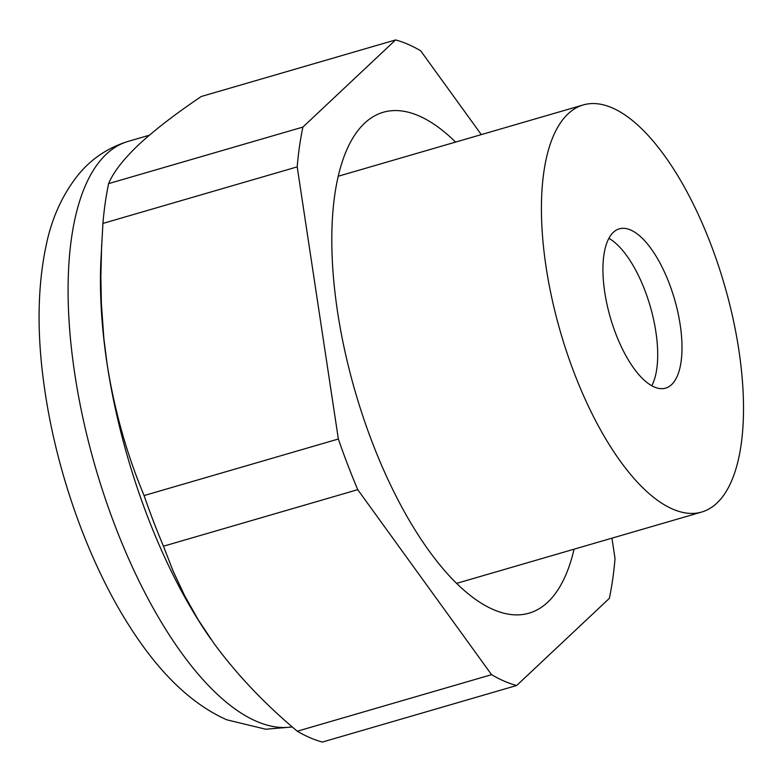 <?xml version="1.0" encoding="UTF-8"?>
<svg xmlns="http://www.w3.org/2000/svg" width="782" height="782" viewBox="0 0 782 782"><rect width="100%" height="100%" fill="white"/><g stroke="black" fill="none" stroke-linecap="round" stroke-linejoin="round"><path stroke-width="1.17" d="M481.301 134.602L420.667 50.781A336.426 135.364 73.8 0 0 395.575 39.941L201.297 96.489C175.481 113.869 154.582 129.978 138.59 144.817C123.214 159.469 113.224 172.411 108.63 183.614A336.426 135.364 73.8 0 0 102.921 223.417L100.898 260.689A304.169 122.383 73.8 0 0 107.134 364.256C114.407 410.227 126.723 453.99 144.084 495.563A336.426 135.364 73.8 0 0 163.467 546.207L173.066 570.968L184.572 595.532L198.188 619.764L214.004 643.478C236.966 674.7 264.727 703.947 297.287 731.219A336.426 135.364 73.8 0 0 309.995 737.709A336.426 135.364 73.8 0 0 322.38 742.059L516.667 685.511L609.325 598.386A336.426 135.364 73.8 0 0 615.033 558.583L611.944 538.163M101.67 244.297L100.858 276.789L101.377 303.279L103.85 338.274L107.134 364.256A304.169 122.383 73.8 0 0 211.14 639.461A304.169 122.383 73.8 0 0 211.16 639.49L211.16 639.49M144.084 495.563L338.362 439.015A336.426 135.364 73.8 0 0 357.745 489.669L491.565 674.671A336.426 135.364 73.8 0 0 516.667 685.511M102.921 223.417L297.199 166.879L338.362 439.015M163.467 546.207L357.745 489.669M297.287 731.219L491.565 674.671M108.63 183.614L302.908 127.075A336.426 135.364 73.8 0 0 297.199 166.879M395.575 39.941L302.908 127.075M608.865 238.324A82.951 33.382 -106.2 0 1 650.204 306.241A82.951 33.382 -106.2 0 1 651.768 385.731M654.338 387.012A82.951 33.382 -106.2 0 1 607.125 304.96A82.951 33.382 -106.2 0 1 619.285 228.843A82.951 33.382 -106.2 0 1 630.595 229.976A82.951 33.382 -106.2 0 1 677.808 312.028A82.951 33.382 -106.2 0 1 665.648 388.136A82.951 33.382 -106.2 0 1 654.338 387.012M574.076 549.189A260.846 104.954 -106.2 0 1 529.013 613.176A260.846 104.954 -106.2 0 1 493.462 609.628A260.846 104.954 -106.2 0 1 344.989 351.617A260.846 104.954 -106.2 0 1 383.229 112.276A260.846 104.954 -106.2 0 1 418.781 115.824A260.846 104.954 -106.2 0 1 455.593 142.089M672.813 509.15A211.99 85.297 73.8 0 0 701.708 512.044A211.99 85.297 73.8 0 0 732.783 317.521A211.99 85.297 73.8 0 0 612.12 107.828A211.99 85.297 73.8 0 0 583.225 104.944A211.99 85.297 73.8 0 0 552.141 299.457A211.99 85.297 73.8 0 0 672.813 509.15M292.36 726.986L265.675 729.215L226.751 719.792C191.082 703.966 158.189 672.031 128.072 623.987C88.249 560.958 57.33 474.048 45.18 392.72C36.607 336.583 37.077 286.769 46.597 243.29C52.257 217.073 62.775 194.288 78.141 174.953C91.22 158.893 107.857 147.71 128.062 141.425A304.169 122.383 73.8 0 0 83.469 420.511A304.169 122.383 73.8 0 0 256.604 721.375A304.169 122.383 73.8 0 0 292.194 726.84M128.062 141.425L149.333 135.227M456.649 583.362L701.708 512.044M338.166 176.263L583.225 104.944"/></g></svg>
